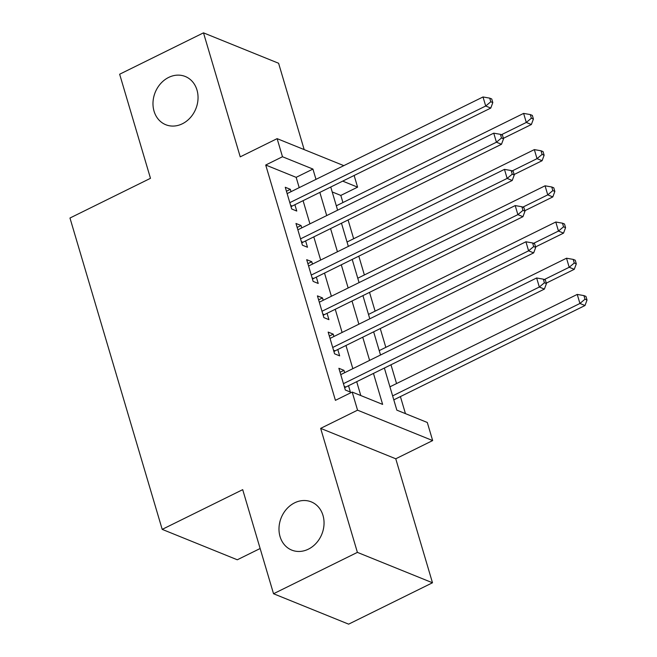 <?xml version="1.0" encoding="UTF-8"?>
<svg xmlns="http://www.w3.org/2000/svg" width="657" height="657" viewBox="0 0 657 657"><rect width="100%" height="100%" fill="white"/><g stroke="black" fill="none" stroke-linecap="round" stroke-linejoin="round"><path stroke-width="0.99" d="M294.656 502.819A26.017 21.911 112 0 1 311.278 501.882A26.017 21.911 112 0 1 324 524.721A26.017 21.911 112 0 1 308.379 549.162A26.017 21.911 112 0 1 291.757 550.106A26.017 21.911 112 0 1 279.036 527.267A26.017 21.911 112 0 1 294.656 502.819M168.652 77.427A26.017 21.911 112 0 1 185.274 76.491A26.017 21.911 112 0 1 197.995 99.33A26.017 21.911 112 0 1 182.375 123.771A26.017 21.911 112 0 1 165.753 124.715A26.017 21.911 112 0 1 153.032 101.876A26.017 21.911 112 0 1 168.652 77.427M384.37 368.035L396.844 410.149L427.296 422.476L432.659 440.576L357.556 410.173L352.193 392.065L382.637 404.4L373.463 373.414M395.76 458.783L320.657 428.372L357.392 552.373L273.534 593.739L348.637 624.15L432.487 582.775L395.76 458.783L432.659 440.576M260.139 548.513L237.3 559.78L162.197 529.37L69.971 218.025L150.478 178.31L119.648 74.225L203.498 32.85L240.232 156.851L277.123 138.643L343.808 165.646M304.175 149.599L278.601 63.261L203.498 32.85M354.131 175.485L357.589 187.155L342.699 181.127M342.929 202.545L340.819 195.433L357.589 187.155M405.451 413.631L400.409 396.59M396.549 383.565L390.981 364.775M385.823 347.356L380.255 328.574M375.098 311.155L369.53 292.365M364.372 274.954L358.812 256.164M353.655 238.746L348.087 219.964M357.392 552.373L432.487 582.775M344.654 372.7L343.956 370.343L338.881 368.29L345.311 390.012L350.386 392.065L348.514 385.725M333.928 336.499L333.23 334.142L328.155 332.081L334.585 353.803L339.661 355.864L337.788 349.524M323.203 300.29L322.505 297.933L317.43 295.88L323.868 317.602L328.935 319.655L327.063 313.323M312.477 264.089L311.779 261.732L306.704 259.679L313.143 281.401L318.218 283.454L316.337 277.114M301.752 227.889L301.054 225.532L295.978 223.47L302.417 245.192L307.492 247.254L305.612 240.914M340.819 195.433L332.212 191.943M299.214 187.647L296.159 177.349L265.715 165.022L335.423 400.343L352.193 392.065M360.8 395.555L356.694 381.692M352.834 368.667L345.968 345.492M342.108 332.458L335.242 309.283M331.383 296.258L324.517 273.082M320.665 260.049L313.8 236.881M309.94 223.848L303.074 200.672M291.035 191.68L290.337 189.323L285.261 187.27L291.692 208.992L296.767 211.045L294.886 204.713M320.657 428.372L357.556 410.173M265.715 165.022L282.485 156.744L277.123 138.643M273.534 593.739L242.704 489.654L162.197 529.37M330.75 187.015L337.616 210.191M341.476 223.224L348.341 246.4M352.201 259.425L359.067 282.6M362.927 295.625L369.792 318.801M373.652 331.834L380.518 355.01M315.984 179.369L312.937 169.071L282.485 156.744M369.604 360.389L362.738 337.213M358.878 324.188L352.012 301.013M348.153 287.98L341.295 264.804M337.435 251.779L330.57 228.603M326.71 215.578L319.844 192.402M296.159 177.349L312.937 169.071M286.436 191.244L290.337 189.323M297.161 227.453L301.054 225.532M307.887 263.654L311.779 261.732M318.604 299.855L322.505 297.933M329.329 336.064L333.23 334.142M340.055 372.264L343.956 370.343M290.624 205.395L292.209 206.035L490.779 108.068L485.704 106.015L289.819 202.66M490.779 101.761L492.807 102.582L491.74 98.969L489.711 98.139L490.779 101.761L485.704 106.015L483.018 96.965L287.134 193.601M292.209 206.035A4.065 3.425 -68 0 0 291.067 206.881M490.779 108.068L492.807 102.582M489.711 98.139L483.018 96.965M503.393 138.307L531.373 124.51L526.298 122.448L523.621 113.398L336.318 205.805M501.398 134.734L526.298 122.448L531.373 118.203L533.41 119.024L532.334 115.402L530.306 114.581L531.373 118.203M523.621 113.398L530.306 114.581M533.41 119.024L531.373 124.51M301.349 241.595L302.934 242.236L501.496 144.269L496.429 142.216L300.536 238.861M501.505 137.97L503.533 138.791L502.465 135.17L500.429 134.348L501.505 137.97L496.429 142.216L493.744 133.166L297.859 229.81M302.934 242.236A4.065 3.425 -68 0 0 301.793 243.082M501.496 144.269L503.533 138.791M500.429 134.348L493.744 133.166M312.075 277.804L313.652 278.445L512.222 180.478L507.147 178.417L311.262 275.061M512.23 174.171L514.259 174.992L513.183 171.37L511.154 170.549L512.23 174.171L507.147 178.417L504.469 169.366L308.585 266.011M313.652 278.445A4.065 3.425 -68 0 0 312.51 279.282M512.222 180.478L514.259 174.992M511.154 170.549L504.469 169.366M322.801 314.005L324.377 314.646L522.947 216.679L517.872 214.625L321.987 311.27M522.956 210.371L524.984 211.193L523.908 207.579L521.88 206.75L522.956 210.371L517.872 214.625L515.195 205.575L319.31 302.212M324.377 314.646A4.065 3.425 -68 0 0 323.236 315.491M522.947 216.679L524.984 211.193M521.88 206.75L515.195 205.575M333.526 350.206L335.103 350.846L533.673 252.879L528.598 250.826L332.713 347.471M533.673 246.58L535.71 247.402L534.634 243.78L532.605 242.959L533.673 246.58L528.598 250.826L525.92 241.776L330.028 338.421M335.103 350.846A4.065 3.425 -68 0 0 333.961 351.692M533.673 252.879L535.71 247.402M532.605 242.959L525.92 241.776M514.119 174.516L542.099 160.71L537.024 158.657L534.338 149.607L347.044 242.006M512.123 170.943L537.024 158.657L542.099 154.403L544.127 155.224L543.06 151.603L541.031 150.781L542.099 154.403M534.338 149.607L541.031 150.781M544.127 155.224L542.099 160.71M524.836 210.716L552.816 196.911L547.749 194.858L545.064 185.808L357.769 278.215M522.841 207.144L547.749 194.858L552.824 190.604L554.853 191.433L553.785 187.812L551.749 186.99L552.824 190.604M545.064 185.808L551.749 186.99M554.853 191.433L552.816 196.911M535.562 246.917L563.542 233.12L558.466 231.059L555.789 222.009L368.495 314.416M533.566 243.345L558.466 231.059L563.55 226.813L565.578 227.634L564.503 224.012L562.474 223.191L563.55 226.813M555.789 222.009L562.474 223.191M565.578 227.634L563.542 233.12M546.287 283.126L574.267 269.321L569.192 267.268L566.515 258.217L379.212 350.616M544.292 279.553L569.192 267.268L574.275 263.014L576.304 263.835L575.228 260.213L573.2 259.392L574.275 263.014M566.515 258.217L573.2 259.392M576.304 263.835L574.267 269.321M344.243 386.415L345.828 387.055L544.398 289.088L539.323 287.027L343.439 383.672M544.398 282.781L546.427 283.602L545.359 279.981L543.331 279.159L544.398 282.781L539.323 287.027L536.638 277.977L340.753 374.621M345.828 387.055A4.065 3.425 -68 0 0 344.687 387.893M544.398 289.088L546.427 283.602M543.331 279.159L536.638 277.977M393.798 399.85L584.993 305.521L579.917 303.468L577.24 294.418L389.938 386.825M392.623 395.875L579.917 303.468L584.993 299.214L587.029 300.044L585.954 296.422L583.925 295.601L584.993 299.214M577.24 294.418L583.925 295.601M587.029 300.044L584.993 305.521"/></g></svg>
